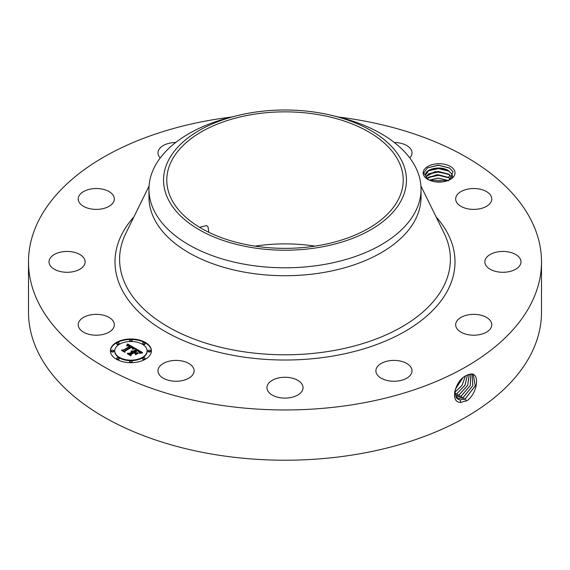 <?xml version="1.0" encoding="UTF-8"?>
<svg xmlns="http://www.w3.org/2000/svg" width="570" height="570" viewBox="0 0 570 570"><rect width="100%" height="100%" fill="white"/><g stroke="black" fill="none" stroke-linecap="round" stroke-linejoin="round"><path stroke-width="0.85" d="M338.509 117.035A256.5 148.086 180 0 1 541.5 261.872A256.5 148.086 180 0 1 357.212 403.966A256.5 148.086 180 0 1 28.5 261.872A256.5 148.086 180 0 1 212.788 119.771A256.5 148.086 180 0 1 231.491 117.035M541.5 261.872L541.5 312.132A256.5 148.086 180 0 1 357.212 454.233A256.5 148.086 180 0 1 28.5 312.132L28.5 261.872M466.395 375.48L466.374 375.495C455.409 379.834 449.245 402.591 460.66 402.449L467.229 400.56C477.731 392.915 479.769 373.485 471.269 373.963L466.395 375.48M254.975 246.119A118.218 68.25 180 0 1 315.025 246.119M423.809 175.489A15.931 9.198 180 0 1 434.611 164.082A15.931 9.198 180 0 1 454.376 170.316A15.931 9.198 180 0 1 450.357 179.408A15.931 9.198 180 0 1 427.828 179.408A15.931 9.198 180 0 1 423.809 175.489M78.945 327.714A18.055 10.424 180 0 1 78.218 324.779A18.055 10.424 180 0 1 93.708 314.455A18.055 10.424 180 0 1 113.601 321.843A18.055 10.424 180 0 1 114.328 324.779A18.055 10.424 180 0 1 98.845 335.096A18.055 10.424 180 0 1 78.945 327.714M84.624 264.33A18.055 10.424 180 0 1 64.93 272.218A18.055 10.424 180 0 1 49.02 261.872A18.055 10.424 180 0 1 49.533 259.407A18.055 10.424 180 0 1 69.227 251.52A18.055 10.424 180 0 1 85.137 261.872A18.055 10.424 180 0 1 84.624 264.33M109.34 206.155A18.055 10.424 180 0 1 89.561 208.641A18.055 10.424 180 0 1 78.218 198.959A18.055 10.424 180 0 1 83.206 191.762A18.055 10.424 180 0 1 102.985 189.283A18.055 10.424 180 0 1 114.328 198.959A18.055 10.424 180 0 1 109.34 206.155M160.227 157.947A18.055 10.424 180 0 1 157.983 152.91A18.055 10.424 180 0 1 170.957 142.906A18.055 10.424 180 0 1 175.695 142.486M394.305 142.486A18.055 10.424 180 0 1 406.424 145.364A18.055 10.424 180 0 1 412.017 152.91A18.055 10.424 180 0 1 409.773 157.947M456.399 201.894A18.055 10.424 180 0 1 455.672 198.959A18.055 10.424 180 0 1 471.155 188.642A18.055 10.424 180 0 1 491.055 196.023A18.055 10.424 180 0 1 491.782 198.959A18.055 10.424 180 0 1 476.292 209.283A18.055 10.424 180 0 1 456.399 201.894M485.376 259.407A18.055 10.424 180 0 1 505.07 251.52A18.055 10.424 180 0 1 520.98 261.872A18.055 10.424 180 0 1 520.467 264.33A18.055 10.424 180 0 1 500.774 272.218A18.055 10.424 180 0 1 484.863 261.872A18.055 10.424 180 0 1 485.376 259.407M460.66 317.583A18.055 10.424 180 0 1 480.439 315.096A18.055 10.424 180 0 1 491.782 324.779A18.055 10.424 180 0 1 486.794 331.975A18.055 10.424 180 0 1 467.015 334.455A18.055 10.424 180 0 1 455.672 324.779A18.055 10.424 180 0 1 460.66 317.583M388.875 360.824A18.055 10.424 180 0 1 412.017 370.828A18.055 10.424 180 0 1 399.043 380.831A18.055 10.424 180 0 1 375.901 370.828A18.055 10.424 180 0 1 388.875 360.824M289.261 377.554A18.055 10.424 180 0 1 303.055 387.685A18.055 10.424 180 0 1 280.739 397.817A18.055 10.424 180 0 1 266.945 387.685A18.055 10.424 180 0 1 289.261 377.554M188.506 363.282A18.055 10.424 180 0 1 194.099 370.828A18.055 10.424 180 0 1 183.148 380.411A18.055 10.424 180 0 1 163.576 378.373A18.055 10.424 180 0 1 157.983 370.828A18.055 10.424 180 0 1 168.934 361.245A18.055 10.424 180 0 1 188.506 363.282M116.394 342.456A20.52 11.849 180 0 1 138.759 339.891A20.52 11.849 180 0 1 151.428 350.835A20.52 11.849 180 0 1 145.414 359.214A20.52 11.849 180 0 1 123.056 361.779A20.52 11.849 180 0 1 110.388 350.835A20.52 11.849 180 0 1 116.394 342.456M454.639 391.626L457.724 399.078L460.311 399.905L465.384 398.622L475.302 385.918L473.271 374.576L471.183 374.041L468.148 374.64M318.281 245.599A118.218 68.25 180 0 1 166.782 180.106A118.218 68.25 180 0 1 251.719 114.613A118.218 68.25 180 0 1 403.218 180.106A118.218 68.25 180 0 1 318.281 245.599M208.791 232.282L208.022 226.832L206.696 225.592L199.628 227.316M449.702 179.764L453 171.72L449.445 167.958L438.202 165.129L427.514 167.851L423.717 172.995L425.683 175.617A13.466 7.773 180 0 0 425.968 176.643L428.711 179.878M151.421 351.084A20.52 11.849 0 0 0 138.56 340.347A20.52 11.849 0 0 0 116.394 342.962A20.52 11.849 0 0 0 110.388 351.084M457.696 399.064L460.261 399.876L465.334 398.594L475.245 385.911L473.243 374.561M401.536 199.849A121.446 70.117 0 0 0 332.168 115.496A121.446 70.117 0 0 0 237.833 115.496A121.446 70.117 0 0 0 168.464 160.362A121.446 70.117 0 0 0 250.807 247.387A121.446 70.117 0 0 0 401.536 199.849M425.626 174.962L425.683 175.617C423.923 169.34 439.848 164.987 448.554 170.679L452.017 174.299L452.544 177.021M452.559 176.672L452.017 174.37L448.576 170.772L438.202 168.079L428.768 170.416L425.626 174.997M421.045 189.254L421.045 197.17A136.045 78.546 180 0 1 323.304 272.538A136.045 78.546 180 0 1 148.955 197.17L148.955 189.254A136.045 78.546 0 0 0 323.304 264.623A136.045 78.546 180 0 0 415.544 211.37A136.045 78.546 0 0 0 421.045 189.254A136.045 78.546 0 0 0 337.839 116.871L332.168 115.496M114.741 351.084A16.167 9.334 0 0 0 114.741 351.334A16.167 9.334 0 0 0 124.716 359.962A16.167 9.334 0 0 0 142.336 357.939A16.167 9.334 0 0 0 147.074 351.334A16.167 9.334 0 0 0 147.067 351.084M142.714 343.596A1.247 0.72 0 0 0 142.635 343.845A1.247 0.72 0 0 0 143.398 344.515A1.247 0.72 0 0 0 144.759 344.358A1.247 0.72 0 0 0 145.122 343.845A1.247 0.72 0 0 0 145.044 343.596M142.714 358.573A1.247 0.72 0 0 0 142.635 358.822A1.247 0.72 0 0 0 143.398 359.492A1.247 0.72 0 0 0 144.759 359.335A1.247 0.72 0 0 0 145.122 358.822A1.247 0.72 0 0 0 145.044 358.573M148.086 351.084A1.247 0.72 0 0 0 148.008 351.334A1.247 0.72 0 0 0 148.77 352.004A1.247 0.72 0 0 0 150.131 351.847A1.247 0.72 0 0 0 150.494 351.334A1.247 0.72 0 0 0 150.416 351.084M116.772 358.573A1.247 0.72 0 0 0 116.693 358.822A1.247 0.72 0 0 0 117.456 359.492A1.247 0.72 0 0 0 118.816 359.335A1.247 0.72 0 0 0 119.18 358.822A1.247 0.72 0 0 0 119.102 358.573M129.739 361.679A1.247 0.72 0 0 0 129.661 361.929A1.247 0.72 0 0 0 130.43 362.591A1.247 0.72 0 0 0 131.784 362.435A1.247 0.72 0 0 0 132.147 361.929A1.247 0.72 0 0 0 132.069 361.679M116.772 343.596A1.247 0.72 0 0 0 116.693 343.845A1.247 0.72 0 0 0 117.456 344.515A1.247 0.72 0 0 0 118.816 344.358A1.247 0.72 0 0 0 119.18 343.845A1.247 0.72 0 0 0 119.102 343.596M129.739 340.497A1.247 0.72 0 0 0 129.661 340.746A1.247 0.72 0 0 0 130.43 341.409A1.247 0.72 0 0 0 131.784 341.252A1.247 0.72 0 0 0 132.147 340.746A1.247 0.72 0 0 0 132.069 340.497M111.399 351.084A1.247 0.72 0 0 0 111.321 351.334A1.247 0.72 0 0 0 112.083 352.004A1.247 0.72 0 0 0 113.444 351.847A1.247 0.72 0 0 0 113.808 351.334A1.247 0.72 0 0 0 113.729 351.084M456.777 398.323L458.266 398.622L463.31 397.347L472.829 385.705L472.131 374.155M148.955 189.254A136.045 78.546 0 0 1 154.456 167.138A136.045 78.546 180 0 1 232.161 116.871L237.833 115.496M142.336 357.433A16.167 9.334 180 0 1 124.716 359.456A16.167 9.334 180 0 1 114.741 350.835A16.167 9.334 180 0 1 119.472 344.237A16.167 9.334 180 0 1 137.092 342.214A16.167 9.334 180 0 1 147.074 350.835A16.167 9.334 180 0 1 142.336 357.433M144.759 343.853A1.247 0.72 180 0 1 143.398 344.009A1.247 0.72 180 0 1 142.635 343.347A1.247 0.72 180 0 1 142.999 342.841A1.247 0.72 180 0 1 144.352 342.684A1.247 0.72 180 0 1 145.122 343.347A1.247 0.72 180 0 1 144.759 343.853M144.759 358.829A1.247 0.72 180 0 1 143.398 358.986A1.247 0.72 180 0 1 142.635 358.323A1.247 0.72 180 0 1 142.999 357.817A1.247 0.72 180 0 1 144.352 357.661A1.247 0.72 180 0 1 145.122 358.323A1.247 0.72 180 0 1 144.759 358.829M150.131 351.341A1.247 0.72 180 0 1 148.77 351.498A1.247 0.72 180 0 1 148.008 350.835A1.247 0.72 180 0 1 148.371 350.329A1.247 0.72 180 0 1 149.725 350.172A1.247 0.72 180 0 1 150.494 350.835A1.247 0.72 180 0 1 150.131 351.341M118.816 358.829A1.247 0.72 180 0 1 117.456 358.986A1.247 0.72 180 0 1 116.693 358.323A1.247 0.72 180 0 1 117.057 357.817A1.247 0.72 180 0 1 118.41 357.661A1.247 0.72 180 0 1 119.18 358.323A1.247 0.72 180 0 1 118.816 358.829M131.784 361.936A1.247 0.72 180 0 1 130.43 362.085A1.247 0.72 180 0 1 129.661 361.423A1.247 0.72 180 0 1 130.024 360.917A1.247 0.72 180 0 1 131.385 360.76A1.247 0.72 180 0 1 132.147 361.423A1.247 0.72 180 0 1 131.784 361.936M117.057 342.841A1.247 0.72 180 0 1 118.41 342.684A1.247 0.72 180 0 1 119.18 343.347A1.247 0.72 180 0 1 118.816 343.853A1.247 0.72 180 0 1 117.456 344.009A1.247 0.72 180 0 1 116.693 343.347A1.247 0.72 180 0 1 117.057 342.841M130.024 339.734A1.247 0.72 180 0 1 131.385 339.578A1.247 0.72 180 0 1 132.147 340.247A1.247 0.72 180 0 1 131.784 340.753A1.247 0.72 180 0 1 130.43 340.91A1.247 0.72 180 0 1 129.661 340.247A1.247 0.72 180 0 1 130.024 339.734M111.684 350.329A1.247 0.72 180 0 1 113.038 350.172A1.247 0.72 180 0 1 113.808 350.835A1.247 0.72 180 0 1 113.444 351.341A1.247 0.72 180 0 1 112.083 351.498A1.247 0.72 180 0 1 111.321 350.835A1.247 0.72 180 0 1 111.684 350.329M456.755 398.302L458.223 398.594L463.26 397.319L472.772 385.705L472.103 374.148M452.024 177.74L448.576 174.121L438.202 171.428L428.768 173.764L425.99 176.714M425.975 176.679L435.102 171.563L448.554 174.028L452.046 177.712M135.254 348.334L132.411 348.911L132.839 347.771L131.535 346.845L124.588 350.771L124.645 351.597L121.745 349.93L123.377 350.009L129.682 346.368L128.165 345.719L126.661 345.954L128.2 345.584L130.16 346.097L128.207 345.235L126.547 345.648L127.587 343.981L135.254 348.334M135.254 348.79L132.375 349.203L135.254 348.79M132.568 348.384L131.456 347.394L125.072 351.07L124.887 352.346L121.652 350.472L124.709 352.046L124.83 350.992L131.442 347.18L132.568 348.384M135.831 348.669L142.415 352.467L139.472 352.965L139.664 351.683L137.434 350.201L134.463 351.911L137.47 350.621L139.515 352.403L137.456 350.814L135.012 352.224L135.966 352.78L138.054 352.745L135.396 354.276L135.382 353.058L133.929 352.217L130.737 354.063L130.722 355.01L127.609 353.208L129.468 353.329L132.197 351.754L130.986 351.327L132.66 351.483L131.043 350.978L133.195 351.177L135.874 349.631L135.831 348.669M142.514 352.972L139.386 353.3L142.507 352.844M138.296 353.144L135.553 354.725L138.296 353.144M135.247 353.592L133.943 352.844L131.228 354.405L130.965 355.851L127.295 353.728L130.779 355.545L130.993 354.362L133.957 352.652L135.233 353.386M134.563 348.441L127.587 344.487L127.003 345.434M127.587 343.981L127.587 344.487M127.488 344.173L127.488 344.672M127.381 344.351L127.381 344.857M127.274 344.529L127.274 345.028M127.167 344.7L127.167 345.199M127.053 344.864L127.053 345.37M126.939 345.021L126.939 345.463M130.16 346.097L129.682 346.681M129.782 346.232L129.782 346.738M129.682 346.368L129.682 346.873L122.7 350.479M123.377 350.009L123.377 350.514M124.609 351.576L124.588 350.771M132.888 348.07L132.888 348.569M132.874 348.149L132.874 348.648M132.839 348.234L132.839 348.733M132.746 348.405L132.746 348.812M132.589 347.971L132.589 348.348M132.525 347.892L132.525 348.284M125.029 351.384L124.745 352.26M124.83 350.992L124.83 351.498M141.666 352.538L135.852 349.182M135.874 349.631L135.874 350.137L133.195 351.683L132.639 351.469M133.195 351.177L133.195 351.683M132.988 351.084L132.988 351.583M132.774 351.006L132.774 351.505M132.561 350.942L132.561 351.419M132.347 350.899L132.347 351.298M132.66 351.483L132.197 352.075M132.368 351.661L132.368 352.16M132.24 351.59L132.24 352.096M132.197 351.754L132.197 352.26L129.468 353.835L128.592 353.778M129.468 353.329L129.468 353.835M137.156 353.265L135.966 353.279L135.012 352.224M135.966 352.78L135.966 353.279M139.479 352.032L139.479 352.481M135.012 352.545L134.463 351.911M134.848 352.132L134.848 352.638M139.8 352.103L139.743 352.901M139.792 352.203L139.792 352.709M139.771 352.317L139.771 352.816M139.736 352.431L139.736 352.901M139.686 352.552L139.686 352.916M131.164 354.768L130.829 355.773M130.993 354.362L130.993 354.861M455.957 397.297L461.187 396.05L470.236 385.512L470.784 374.041M455.972 397.319L461.244 396.079L470.3 385.512L470.813 374.041M427.051 178.431L436.641 174.762L448.554 177.384L450.663 179.073M450.621 179.101L448.576 177.47L438.416 174.783L428.768 177.12L427.087 178.467M455.316 396.015L459.121 394.775L467.621 385.37L469.274 374.262M455.33 396.05L459.171 394.803L467.685 385.37L469.309 374.255M448.127 180.476L438.245 178.061L429.224 180.12M448.056 180.505L438.245 178.132L429.296 180.156M454.853 394.419L457.047 393.507L464.899 385.306L467.507 374.903M454.86 394.461L457.097 393.535L464.963 385.299L467.55 374.889M442.712 181.859L434.504 181.709M442.491 181.887L434.718 181.745M454.639 392.409L462.028 385.341L465.391 376.05M454.639 392.459L462.035 385.434L465.441 376.022M455.159 389.524L462.726 378.024M455.188 389.438L462.655 378.095M437.169 182.029L440.083 182.079M429.516 180.248L447.856 180.583M428.12 177.562L438.515 175.311L449.238 177.911M428.12 174.206L438.515 171.962L449.238 174.562M428.12 170.858L438.515 168.613L449.238 171.214M427.436 167.901L438.33 165.257L449.702 168.129M436.1 216.892A170.002 98.147 180 0 1 332.859 356.051A170.002 98.147 180 0 1 153.893 324.351A170.002 98.147 180 0 1 133.9 216.892M465.384 398.622L466.346 401.08M420.931 186.012L444.13 233.244A165.407 95.496 180 0 1 331.569 350.928A165.407 95.496 180 0 1 168.57 327.123A165.407 95.496 180 0 1 125.87 233.244L149.069 186.012M460.311 399.905L460.482 402.591M463.31 397.347L464.272 399.812M458.273 398.622L458.316 399.392M461.244 396.079L462.199 398.537M456.228 397.347L456.249 397.718M459.171 394.803L460.125 397.269M457.097 393.535L458.059 395.993M455.024 392.26L455.986 394.725M448.554 180.733L449.979 178.346M448.554 177.384L449.979 174.997M114.741 350.835L114.741 351.334M147.074 350.835L147.074 351.334M142.635 343.347L142.635 343.845M145.122 343.347L145.122 343.845M142.635 358.323L142.635 358.822M145.122 358.323L145.122 358.822M148.008 350.835L148.008 351.334M150.494 350.835L150.494 351.334M116.693 358.323L116.693 358.822M119.18 358.323L119.18 358.822M129.661 361.423L129.661 361.929M132.147 361.423L132.147 361.929M119.18 343.347L119.18 343.845M116.693 343.347L116.693 343.845M132.147 340.247L132.147 340.746M129.661 340.247L129.661 340.746M113.808 350.835L113.808 351.334M111.321 350.835L111.321 351.334"/></g></svg>
